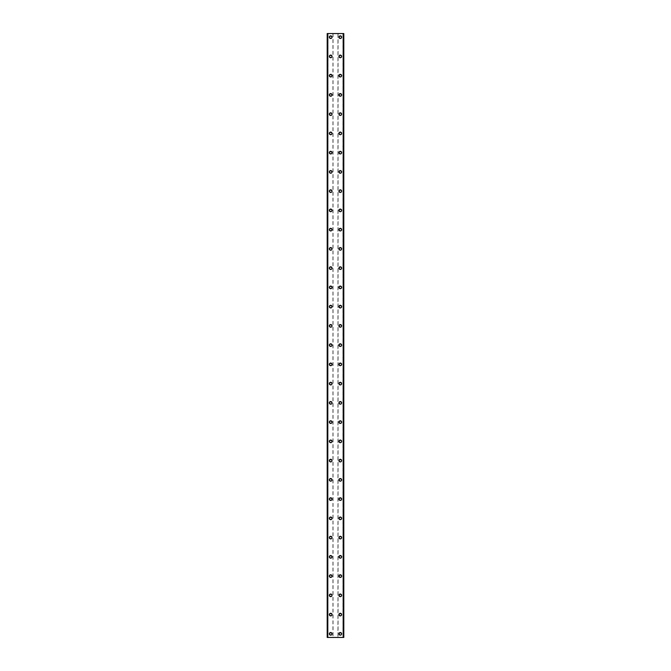 <?xml version="1.0" encoding="UTF-8"?>
<svg xmlns="http://www.w3.org/2000/svg" width="671" height="671" viewBox="0 0 671 671"><rect width="100%" height="100%" fill="white"/><g stroke="black" fill="none" stroke-linecap="round" stroke-linejoin="round"><path stroke-width="0.5" stroke-dasharray="3.35 2.52" d="M331.533 633.843A0.839 0.839 0 0 0 330.686 632.996A0.839 0.839 0 0 0 329.847 633.843A0.839 0.839 0 0 0 330.686 634.682A0.839 0.839 0 0 0 331.533 633.843A0.839 0.839 0 0 0 330.686 632.996A0.839 0.839 0 0 0 329.847 633.843A0.839 0.839 0 0 0 330.686 634.682A0.839 0.839 0 0 0 331.533 633.843M329.369 633.843A1.325 1.325 0 0 1 330.686 632.518A1.325 1.325 0 0 1 332.011 633.843A1.325 1.325 0 0 0 330.686 632.518A1.325 1.325 0 0 0 329.369 633.843A1.325 1.325 0 0 0 330.686 635.16A1.325 1.325 0 0 0 332.011 633.843A1.325 1.325 0 0 0 330.686 632.518A1.325 1.325 0 0 0 329.369 633.843A1.325 1.325 0 0 0 330.686 635.16A1.325 1.325 0 0 0 332.011 633.843A1.325 1.325 0 0 1 330.686 635.16A1.325 1.325 0 0 1 329.369 633.843M331.533 614.594A0.839 0.839 0 0 0 330.686 613.755A0.839 0.839 0 0 0 329.847 614.594A0.839 0.839 0 0 0 330.686 615.433A0.839 0.839 0 0 0 331.533 614.594A0.839 0.839 0 0 0 330.686 613.755A0.839 0.839 0 0 0 329.847 614.594A0.839 0.839 0 0 0 330.686 615.433A0.839 0.839 0 0 0 331.533 614.594M329.369 614.594A1.325 1.325 0 0 1 330.686 613.269A1.325 1.325 0 0 1 332.011 614.594A1.325 1.325 0 0 0 330.686 613.269A1.325 1.325 0 0 0 329.369 614.594A1.325 1.325 0 0 0 330.686 615.919A1.325 1.325 0 0 0 332.011 614.594A1.325 1.325 0 0 0 330.686 613.269A1.325 1.325 0 0 0 329.369 614.594A1.325 1.325 0 0 0 330.686 615.919A1.325 1.325 0 0 0 332.011 614.594A1.325 1.325 0 0 1 330.686 615.919A1.325 1.325 0 0 1 329.369 614.594M331.533 595.345A0.839 0.839 0 0 0 330.686 594.506A0.839 0.839 0 0 0 329.847 595.345A0.839 0.839 0 0 0 330.686 596.183A0.839 0.839 0 0 0 331.533 595.345A0.839 0.839 0 0 0 330.686 594.506A0.839 0.839 0 0 0 329.847 595.345A0.839 0.839 0 0 0 330.686 596.183A0.839 0.839 0 0 0 331.533 595.345M329.369 595.345A1.325 1.325 0 0 1 330.686 594.02A1.325 1.325 0 0 1 332.011 595.345A1.325 1.325 0 0 0 330.686 594.02A1.325 1.325 0 0 0 329.369 595.345A1.325 1.325 0 0 0 330.686 596.67A1.325 1.325 0 0 0 332.011 595.345A1.325 1.325 0 0 0 330.686 594.02A1.325 1.325 0 0 0 329.369 595.345A1.325 1.325 0 0 0 330.686 596.67A1.325 1.325 0 0 0 332.011 595.345A1.325 1.325 0 0 1 330.686 596.67A1.325 1.325 0 0 1 329.369 595.345M331.533 576.095A0.839 0.839 0 0 0 330.686 575.257A0.839 0.839 0 0 0 329.847 576.095A0.839 0.839 0 0 0 330.686 576.943A0.839 0.839 0 0 0 331.533 576.095A0.839 0.839 0 0 0 330.686 575.257A0.839 0.839 0 0 0 329.847 576.095A0.839 0.839 0 0 0 330.686 576.943A0.839 0.839 0 0 0 331.533 576.095M329.369 576.095A1.325 1.325 0 0 1 330.686 574.77A1.325 1.325 0 0 1 332.011 576.095A1.325 1.325 0 0 0 330.686 574.77A1.325 1.325 0 0 0 329.369 576.095A1.325 1.325 0 0 0 330.686 577.421A1.325 1.325 0 0 0 332.011 576.095A1.325 1.325 0 0 0 330.686 574.77A1.325 1.325 0 0 0 329.369 576.095A1.325 1.325 0 0 0 330.686 577.421A1.325 1.325 0 0 0 332.011 576.095A1.325 1.325 0 0 1 330.686 577.421A1.325 1.325 0 0 1 329.369 576.095M331.533 556.846A0.839 0.839 0 0 0 330.686 556.007A0.839 0.839 0 0 0 329.847 556.846A0.839 0.839 0 0 0 330.686 557.693A0.839 0.839 0 0 0 331.533 556.846A0.839 0.839 0 0 0 330.686 556.007A0.839 0.839 0 0 0 329.847 556.846A0.839 0.839 0 0 0 330.686 557.693A0.839 0.839 0 0 0 331.533 556.846M329.369 556.846A1.325 1.325 0 0 1 330.686 555.529A1.325 1.325 0 0 1 332.011 556.846A1.325 1.325 0 0 0 330.686 555.529A1.325 1.325 0 0 0 329.369 556.846A1.325 1.325 0 0 0 330.686 558.171A1.325 1.325 0 0 0 332.011 556.846A1.325 1.325 0 0 0 330.686 555.529A1.325 1.325 0 0 0 329.369 556.846A1.325 1.325 0 0 0 330.686 558.171A1.325 1.325 0 0 0 332.011 556.846A1.325 1.325 0 0 1 330.686 558.171A1.325 1.325 0 0 1 329.369 556.846M331.533 537.605A0.839 0.839 0 0 0 330.686 536.758A0.839 0.839 0 0 0 329.847 537.605A0.839 0.839 0 0 0 330.686 538.444A0.839 0.839 0 0 0 331.533 537.605A0.839 0.839 0 0 0 330.686 536.758A0.839 0.839 0 0 0 329.847 537.605A0.839 0.839 0 0 0 330.686 538.444A0.839 0.839 0 0 0 331.533 537.605M329.369 537.605A1.325 1.325 0 0 1 330.686 536.28A1.325 1.325 0 0 1 332.011 537.605A1.325 1.325 0 0 0 330.686 536.28A1.325 1.325 0 0 0 329.369 537.605A1.325 1.325 0 0 0 330.686 538.922A1.325 1.325 0 0 0 332.011 537.605A1.325 1.325 0 0 0 330.686 536.28A1.325 1.325 0 0 0 329.369 537.605A1.325 1.325 0 0 0 330.686 538.922A1.325 1.325 0 0 0 332.011 537.605A1.325 1.325 0 0 1 330.686 538.922A1.325 1.325 0 0 1 329.369 537.605M331.533 518.356A0.839 0.839 0 0 0 330.686 517.509A0.839 0.839 0 0 0 329.847 518.356A0.839 0.839 0 0 0 330.686 519.195A0.839 0.839 0 0 0 331.533 518.356A0.839 0.839 0 0 0 330.686 517.509A0.839 0.839 0 0 0 329.847 518.356A0.839 0.839 0 0 0 330.686 519.195A0.839 0.839 0 0 0 331.533 518.356M329.369 518.356A1.325 1.325 0 0 1 330.686 517.031A1.325 1.325 0 0 1 332.011 518.356A1.325 1.325 0 0 0 330.686 517.031A1.325 1.325 0 0 0 329.369 518.356A1.325 1.325 0 0 0 330.686 519.681A1.325 1.325 0 0 0 332.011 518.356A1.325 1.325 0 0 0 330.686 517.031A1.325 1.325 0 0 0 329.369 518.356A1.325 1.325 0 0 0 330.686 519.681A1.325 1.325 0 0 0 332.011 518.356A1.325 1.325 0 0 1 330.686 519.681A1.325 1.325 0 0 1 329.369 518.356M331.533 499.107A0.839 0.839 0 0 0 330.686 498.268A0.839 0.839 0 0 0 329.847 499.107A0.839 0.839 0 0 0 330.686 499.945A0.839 0.839 0 0 0 331.533 499.107A0.839 0.839 0 0 0 330.686 498.268A0.839 0.839 0 0 0 329.847 499.107A0.839 0.839 0 0 0 330.686 499.945A0.839 0.839 0 0 0 331.533 499.107M329.369 499.107A1.325 1.325 0 0 1 330.686 497.781A1.325 1.325 0 0 1 332.011 499.107A1.325 1.325 0 0 0 330.686 497.781A1.325 1.325 0 0 0 329.369 499.107A1.325 1.325 0 0 0 330.686 500.432A1.325 1.325 0 0 0 332.011 499.107A1.325 1.325 0 0 0 330.686 497.781A1.325 1.325 0 0 0 329.369 499.107A1.325 1.325 0 0 0 330.686 500.432A1.325 1.325 0 0 0 332.011 499.107A1.325 1.325 0 0 1 330.686 500.432A1.325 1.325 0 0 1 329.369 499.107M331.533 479.857A0.839 0.839 0 0 0 330.686 479.019A0.839 0.839 0 0 0 329.847 479.857A0.839 0.839 0 0 0 330.686 480.704A0.839 0.839 0 0 0 331.533 479.857A0.839 0.839 0 0 0 330.686 479.019A0.839 0.839 0 0 0 329.847 479.857A0.839 0.839 0 0 0 330.686 480.704A0.839 0.839 0 0 0 331.533 479.857M329.369 479.857A1.325 1.325 0 0 1 330.686 478.532A1.325 1.325 0 0 1 332.011 479.857A1.325 1.325 0 0 0 330.686 478.532A1.325 1.325 0 0 0 329.369 479.857A1.325 1.325 0 0 0 330.686 481.182A1.325 1.325 0 0 0 332.011 479.857A1.325 1.325 0 0 0 330.686 478.532A1.325 1.325 0 0 0 329.369 479.857A1.325 1.325 0 0 0 330.686 481.182A1.325 1.325 0 0 0 332.011 479.857A1.325 1.325 0 0 1 330.686 481.182A1.325 1.325 0 0 1 329.369 479.857M331.533 460.608A0.839 0.839 0 0 0 330.686 459.769A0.839 0.839 0 0 0 329.847 460.608A0.839 0.839 0 0 0 330.686 461.455A0.839 0.839 0 0 0 331.533 460.608A0.839 0.839 0 0 0 330.686 459.769A0.839 0.839 0 0 0 329.847 460.608A0.839 0.839 0 0 0 330.686 461.455A0.839 0.839 0 0 0 331.533 460.608M329.369 460.608A1.325 1.325 0 0 1 330.686 459.291A1.325 1.325 0 0 1 332.011 460.608A1.325 1.325 0 0 0 330.686 459.291A1.325 1.325 0 0 0 329.369 460.608A1.325 1.325 0 0 0 330.686 461.933A1.325 1.325 0 0 0 332.011 460.608A1.325 1.325 0 0 0 330.686 459.291A1.325 1.325 0 0 0 329.369 460.608A1.325 1.325 0 0 0 330.686 461.933A1.325 1.325 0 0 0 332.011 460.608A1.325 1.325 0 0 1 330.686 461.933A1.325 1.325 0 0 1 329.369 460.608M331.533 441.367A0.839 0.839 0 0 0 330.686 440.52A0.839 0.839 0 0 0 329.847 441.367A0.839 0.839 0 0 0 330.686 442.206A0.839 0.839 0 0 0 331.533 441.367A0.839 0.839 0 0 0 330.686 440.52A0.839 0.839 0 0 0 329.847 441.367A0.839 0.839 0 0 0 330.686 442.206A0.839 0.839 0 0 0 331.533 441.367M329.369 441.367A1.325 1.325 0 0 1 330.686 440.042A1.325 1.325 0 0 1 332.011 441.367A1.325 1.325 0 0 0 330.686 440.042A1.325 1.325 0 0 0 329.369 441.367A1.325 1.325 0 0 0 330.686 442.684A1.325 1.325 0 0 0 332.011 441.367A1.325 1.325 0 0 0 330.686 440.042A1.325 1.325 0 0 0 329.369 441.367A1.325 1.325 0 0 0 330.686 442.684A1.325 1.325 0 0 0 332.011 441.367A1.325 1.325 0 0 1 330.686 442.684A1.325 1.325 0 0 1 329.369 441.367M331.533 422.118A0.839 0.839 0 0 0 330.686 421.271A0.839 0.839 0 0 0 329.847 422.118A0.839 0.839 0 0 0 330.686 422.956A0.839 0.839 0 0 0 331.533 422.118A0.839 0.839 0 0 0 330.686 421.271A0.839 0.839 0 0 0 329.847 422.118A0.839 0.839 0 0 0 330.686 422.956A0.839 0.839 0 0 0 331.533 422.118M329.369 422.118A1.325 1.325 0 0 1 330.686 420.792A1.325 1.325 0 0 1 332.011 422.118A1.325 1.325 0 0 0 330.686 420.792A1.325 1.325 0 0 0 329.369 422.118A1.325 1.325 0 0 0 330.686 423.435A1.325 1.325 0 0 0 332.011 422.118A1.325 1.325 0 0 0 330.686 420.792A1.325 1.325 0 0 0 329.369 422.118A1.325 1.325 0 0 0 330.686 423.435A1.325 1.325 0 0 0 332.011 422.118A1.325 1.325 0 0 1 330.686 423.435A1.325 1.325 0 0 1 329.369 422.118M331.533 402.868A0.839 0.839 0 0 0 330.686 402.021A0.839 0.839 0 0 0 329.847 402.868A0.839 0.839 0 0 0 330.686 403.707A0.839 0.839 0 0 0 331.533 402.868A0.839 0.839 0 0 0 330.686 402.021A0.839 0.839 0 0 0 329.847 402.868A0.839 0.839 0 0 0 330.686 403.707A0.839 0.839 0 0 0 331.533 402.868M329.369 402.868A1.325 1.325 0 0 1 330.686 401.543A1.325 1.325 0 0 1 332.011 402.868A1.325 1.325 0 0 0 330.686 401.543A1.325 1.325 0 0 0 329.369 402.868A1.325 1.325 0 0 0 330.686 404.194A1.325 1.325 0 0 0 332.011 402.868A1.325 1.325 0 0 0 330.686 401.543A1.325 1.325 0 0 0 329.369 402.868A1.325 1.325 0 0 0 330.686 404.194A1.325 1.325 0 0 0 332.011 402.868A1.325 1.325 0 0 1 330.686 404.194A1.325 1.325 0 0 1 329.369 402.868M331.533 383.619A0.839 0.839 0 0 0 330.686 382.78A0.839 0.839 0 0 0 329.847 383.619A0.839 0.839 0 0 0 330.686 384.458A0.839 0.839 0 0 0 331.533 383.619A0.839 0.839 0 0 0 330.686 382.78A0.839 0.839 0 0 0 329.847 383.619A0.839 0.839 0 0 0 330.686 384.458A0.839 0.839 0 0 0 331.533 383.619M329.369 383.619A1.325 1.325 0 0 1 330.686 382.294A1.325 1.325 0 0 1 332.011 383.619A1.325 1.325 0 0 0 330.686 382.294A1.325 1.325 0 0 0 329.369 383.619A1.325 1.325 0 0 0 330.686 384.944A1.325 1.325 0 0 0 332.011 383.619A1.325 1.325 0 0 0 330.686 382.294A1.325 1.325 0 0 0 329.369 383.619A1.325 1.325 0 0 0 330.686 384.944A1.325 1.325 0 0 0 332.011 383.619A1.325 1.325 0 0 1 330.686 384.944A1.325 1.325 0 0 1 329.369 383.619M331.533 364.37A0.839 0.839 0 0 0 330.686 363.531A0.839 0.839 0 0 0 329.847 364.37A0.839 0.839 0 0 0 330.686 365.217A0.839 0.839 0 0 0 331.533 364.37A0.839 0.839 0 0 0 330.686 363.531A0.839 0.839 0 0 0 329.847 364.37A0.839 0.839 0 0 0 330.686 365.217A0.839 0.839 0 0 0 331.533 364.37M329.369 364.37A1.325 1.325 0 0 1 330.686 363.045A1.325 1.325 0 0 1 332.011 364.37A1.325 1.325 0 0 0 330.686 363.045A1.325 1.325 0 0 0 329.369 364.37A1.325 1.325 0 0 0 330.686 365.695A1.325 1.325 0 0 0 332.011 364.37A1.325 1.325 0 0 0 330.686 363.045A1.325 1.325 0 0 0 329.369 364.37A1.325 1.325 0 0 0 330.686 365.695A1.325 1.325 0 0 0 332.011 364.37A1.325 1.325 0 0 1 330.686 365.695A1.325 1.325 0 0 1 329.369 364.37M331.533 345.12A0.839 0.839 0 0 0 330.686 344.282A0.839 0.839 0 0 0 329.847 345.12A0.839 0.839 0 0 0 330.686 345.968A0.839 0.839 0 0 0 331.533 345.12A0.839 0.839 0 0 0 330.686 344.282A0.839 0.839 0 0 0 329.847 345.12A0.839 0.839 0 0 0 330.686 345.968A0.839 0.839 0 0 0 331.533 345.12M329.369 345.12A1.325 1.325 0 0 1 330.686 343.804A1.325 1.325 0 0 1 332.011 345.12A1.325 1.325 0 0 0 330.686 343.804A1.325 1.325 0 0 0 329.369 345.12A1.325 1.325 0 0 0 330.686 346.446A1.325 1.325 0 0 0 332.011 345.12A1.325 1.325 0 0 0 330.686 343.804A1.325 1.325 0 0 0 329.369 345.12A1.325 1.325 0 0 0 330.686 346.446A1.325 1.325 0 0 0 332.011 345.12A1.325 1.325 0 0 1 330.686 346.446A1.325 1.325 0 0 1 329.369 345.12M331.533 325.88A0.839 0.839 0 0 0 330.686 325.032A0.839 0.839 0 0 0 329.847 325.88A0.839 0.839 0 0 0 330.686 326.718A0.839 0.839 0 0 0 331.533 325.88A0.839 0.839 0 0 0 330.686 325.032A0.839 0.839 0 0 0 329.847 325.88A0.839 0.839 0 0 0 330.686 326.718A0.839 0.839 0 0 0 331.533 325.88M329.369 325.88A1.325 1.325 0 0 1 330.686 324.554A1.325 1.325 0 0 1 332.011 325.88A1.325 1.325 0 0 0 330.686 324.554A1.325 1.325 0 0 0 329.369 325.88A1.325 1.325 0 0 0 330.686 327.196A1.325 1.325 0 0 0 332.011 325.88A1.325 1.325 0 0 0 330.686 324.554A1.325 1.325 0 0 0 329.369 325.88A1.325 1.325 0 0 0 330.686 327.196A1.325 1.325 0 0 0 332.011 325.88A1.325 1.325 0 0 1 330.686 327.196A1.325 1.325 0 0 1 329.369 325.88M331.533 306.63A0.839 0.839 0 0 0 330.686 305.783A0.839 0.839 0 0 0 329.847 306.63A0.839 0.839 0 0 0 330.686 307.469A0.839 0.839 0 0 0 331.533 306.63A0.839 0.839 0 0 0 330.686 305.783A0.839 0.839 0 0 0 329.847 306.63A0.839 0.839 0 0 0 330.686 307.469A0.839 0.839 0 0 0 331.533 306.63M329.369 306.63A1.325 1.325 0 0 1 330.686 305.305A1.325 1.325 0 0 1 332.011 306.63A1.325 1.325 0 0 0 330.686 305.305A1.325 1.325 0 0 0 329.369 306.63A1.325 1.325 0 0 0 330.686 307.955A1.325 1.325 0 0 0 332.011 306.63A1.325 1.325 0 0 0 330.686 305.305A1.325 1.325 0 0 0 329.369 306.63A1.325 1.325 0 0 0 330.686 307.955A1.325 1.325 0 0 0 332.011 306.63A1.325 1.325 0 0 1 330.686 307.955A1.325 1.325 0 0 1 329.369 306.63M331.533 287.381A0.839 0.839 0 0 0 330.686 286.542A0.839 0.839 0 0 0 329.847 287.381A0.839 0.839 0 0 0 330.686 288.22A0.839 0.839 0 0 0 331.533 287.381A0.839 0.839 0 0 0 330.686 286.542A0.839 0.839 0 0 0 329.847 287.381A0.839 0.839 0 0 0 330.686 288.22A0.839 0.839 0 0 0 331.533 287.381M329.369 287.381A1.325 1.325 0 0 1 330.686 286.056A1.325 1.325 0 0 1 332.011 287.381A1.325 1.325 0 0 0 330.686 286.056A1.325 1.325 0 0 0 329.369 287.381A1.325 1.325 0 0 0 330.686 288.706A1.325 1.325 0 0 0 332.011 287.381A1.325 1.325 0 0 0 330.686 286.056A1.325 1.325 0 0 0 329.369 287.381A1.325 1.325 0 0 0 330.686 288.706A1.325 1.325 0 0 0 332.011 287.381A1.325 1.325 0 0 1 330.686 288.706A1.325 1.325 0 0 1 329.369 287.381M331.533 268.132A0.839 0.839 0 0 0 330.686 267.293A0.839 0.839 0 0 0 329.847 268.132A0.839 0.839 0 0 0 330.686 268.979A0.839 0.839 0 0 0 331.533 268.132A0.839 0.839 0 0 0 330.686 267.293A0.839 0.839 0 0 0 329.847 268.132A0.839 0.839 0 0 0 330.686 268.979A0.839 0.839 0 0 0 331.533 268.132M329.369 268.132A1.325 1.325 0 0 1 330.686 266.806A1.325 1.325 0 0 1 332.011 268.132A1.325 1.325 0 0 0 330.686 266.806A1.325 1.325 0 0 0 329.369 268.132A1.325 1.325 0 0 0 330.686 269.457A1.325 1.325 0 0 0 332.011 268.132A1.325 1.325 0 0 0 330.686 266.806A1.325 1.325 0 0 0 329.369 268.132A1.325 1.325 0 0 0 330.686 269.457A1.325 1.325 0 0 0 332.011 268.132A1.325 1.325 0 0 1 330.686 269.457A1.325 1.325 0 0 1 329.369 268.132M331.533 248.882A0.839 0.839 0 0 0 330.686 248.044A0.839 0.839 0 0 0 329.847 248.882A0.839 0.839 0 0 0 330.686 249.729A0.839 0.839 0 0 0 331.533 248.882A0.839 0.839 0 0 0 330.686 248.044A0.839 0.839 0 0 0 329.847 248.882A0.839 0.839 0 0 0 330.686 249.729A0.839 0.839 0 0 0 331.533 248.882M329.369 248.882A1.325 1.325 0 0 1 330.686 247.565A1.325 1.325 0 0 1 332.011 248.882A1.325 1.325 0 0 0 330.686 247.565A1.325 1.325 0 0 0 329.369 248.882A1.325 1.325 0 0 0 330.686 250.208A1.325 1.325 0 0 0 332.011 248.882A1.325 1.325 0 0 0 330.686 247.565A1.325 1.325 0 0 0 329.369 248.882A1.325 1.325 0 0 0 330.686 250.208A1.325 1.325 0 0 0 332.011 248.882A1.325 1.325 0 0 1 330.686 250.208A1.325 1.325 0 0 1 329.369 248.882M331.533 229.633A0.839 0.839 0 0 0 330.686 228.794A0.839 0.839 0 0 0 329.847 229.633A0.839 0.839 0 0 0 330.686 230.48A0.839 0.839 0 0 0 331.533 229.633A0.839 0.839 0 0 0 330.686 228.794A0.839 0.839 0 0 0 329.847 229.633A0.839 0.839 0 0 0 330.686 230.48A0.839 0.839 0 0 0 331.533 229.633M329.369 229.633A1.325 1.325 0 0 1 330.686 228.316A1.325 1.325 0 0 1 332.011 229.633A1.325 1.325 0 0 0 330.686 228.316A1.325 1.325 0 0 0 329.369 229.633A1.325 1.325 0 0 0 330.686 230.958A1.325 1.325 0 0 0 332.011 229.633A1.325 1.325 0 0 0 330.686 228.316A1.325 1.325 0 0 0 329.369 229.633A1.325 1.325 0 0 0 330.686 230.958A1.325 1.325 0 0 0 332.011 229.633A1.325 1.325 0 0 1 330.686 230.958A1.325 1.325 0 0 1 329.369 229.633M331.533 210.392A0.839 0.839 0 0 0 330.686 209.545A0.839 0.839 0 0 0 329.847 210.392A0.839 0.839 0 0 0 330.686 211.231A0.839 0.839 0 0 0 331.533 210.392A0.839 0.839 0 0 0 330.686 209.545A0.839 0.839 0 0 0 329.847 210.392A0.839 0.839 0 0 0 330.686 211.231A0.839 0.839 0 0 0 331.533 210.392M329.369 210.392A1.325 1.325 0 0 1 330.686 209.067A1.325 1.325 0 0 1 332.011 210.392A1.325 1.325 0 0 0 330.686 209.067A1.325 1.325 0 0 0 329.369 210.392A1.325 1.325 0 0 0 330.686 211.709A1.325 1.325 0 0 0 332.011 210.392A1.325 1.325 0 0 0 330.686 209.067A1.325 1.325 0 0 0 329.369 210.392A1.325 1.325 0 0 0 330.686 211.709A1.325 1.325 0 0 0 332.011 210.392A1.325 1.325 0 0 1 330.686 211.709A1.325 1.325 0 0 1 329.369 210.392M331.533 191.143A0.839 0.839 0 0 0 330.686 190.296A0.839 0.839 0 0 0 329.847 191.143A0.839 0.839 0 0 0 330.686 191.981A0.839 0.839 0 0 0 331.533 191.143A0.839 0.839 0 0 0 330.686 190.296A0.839 0.839 0 0 0 329.847 191.143A0.839 0.839 0 0 0 330.686 191.981A0.839 0.839 0 0 0 331.533 191.143M329.369 191.143A1.325 1.325 0 0 1 330.686 189.818A1.325 1.325 0 0 1 332.011 191.143A1.325 1.325 0 0 0 330.686 189.818A1.325 1.325 0 0 0 329.369 191.143A1.325 1.325 0 0 0 330.686 192.468A1.325 1.325 0 0 0 332.011 191.143A1.325 1.325 0 0 0 330.686 189.818A1.325 1.325 0 0 0 329.369 191.143A1.325 1.325 0 0 0 330.686 192.468A1.325 1.325 0 0 0 332.011 191.143A1.325 1.325 0 0 1 330.686 192.468A1.325 1.325 0 0 1 329.369 191.143M331.533 171.893A0.839 0.839 0 0 0 330.686 171.055A0.839 0.839 0 0 0 329.847 171.893A0.839 0.839 0 0 0 330.686 172.732A0.839 0.839 0 0 0 331.533 171.893A0.839 0.839 0 0 0 330.686 171.055A0.839 0.839 0 0 0 329.847 171.893A0.839 0.839 0 0 0 330.686 172.732A0.839 0.839 0 0 0 331.533 171.893M329.369 171.893A1.325 1.325 0 0 1 330.686 170.568A1.325 1.325 0 0 1 332.011 171.893A1.325 1.325 0 0 0 330.686 170.568A1.325 1.325 0 0 0 329.369 171.893A1.325 1.325 0 0 0 330.686 173.219A1.325 1.325 0 0 0 332.011 171.893A1.325 1.325 0 0 0 330.686 170.568A1.325 1.325 0 0 0 329.369 171.893A1.325 1.325 0 0 0 330.686 173.219A1.325 1.325 0 0 0 332.011 171.893A1.325 1.325 0 0 1 330.686 173.219A1.325 1.325 0 0 1 329.369 171.893M331.533 152.644A0.839 0.839 0 0 0 330.686 151.805A0.839 0.839 0 0 0 329.847 152.644A0.839 0.839 0 0 0 330.686 153.491A0.839 0.839 0 0 0 331.533 152.644A0.839 0.839 0 0 0 330.686 151.805A0.839 0.839 0 0 0 329.847 152.644A0.839 0.839 0 0 0 330.686 153.491A0.839 0.839 0 0 0 331.533 152.644M329.369 152.644A1.325 1.325 0 0 1 330.686 151.319A1.325 1.325 0 0 1 332.011 152.644A1.325 1.325 0 0 0 330.686 151.319A1.325 1.325 0 0 0 329.369 152.644A1.325 1.325 0 0 0 330.686 153.969A1.325 1.325 0 0 0 332.011 152.644A1.325 1.325 0 0 0 330.686 151.319A1.325 1.325 0 0 0 329.369 152.644A1.325 1.325 0 0 0 330.686 153.969A1.325 1.325 0 0 0 332.011 152.644A1.325 1.325 0 0 1 330.686 153.969A1.325 1.325 0 0 1 329.369 152.644M331.533 133.395A0.839 0.839 0 0 0 330.686 132.556A0.839 0.839 0 0 0 329.847 133.395A0.839 0.839 0 0 0 330.686 134.242A0.839 0.839 0 0 0 331.533 133.395A0.839 0.839 0 0 0 330.686 132.556A0.839 0.839 0 0 0 329.847 133.395A0.839 0.839 0 0 0 330.686 134.242A0.839 0.839 0 0 0 331.533 133.395M329.369 133.395A1.325 1.325 0 0 1 330.686 132.078A1.325 1.325 0 0 1 332.011 133.395A1.325 1.325 0 0 0 330.686 132.078A1.325 1.325 0 0 0 329.369 133.395A1.325 1.325 0 0 0 330.686 134.72A1.325 1.325 0 0 0 332.011 133.395A1.325 1.325 0 0 0 330.686 132.078A1.325 1.325 0 0 0 329.369 133.395A1.325 1.325 0 0 0 330.686 134.72A1.325 1.325 0 0 0 332.011 133.395A1.325 1.325 0 0 1 330.686 134.72A1.325 1.325 0 0 1 329.369 133.395M331.533 114.154A0.839 0.839 0 0 0 330.686 113.307A0.839 0.839 0 0 0 329.847 114.154A0.839 0.839 0 0 0 330.686 114.993A0.839 0.839 0 0 0 331.533 114.154A0.839 0.839 0 0 0 330.686 113.307A0.839 0.839 0 0 0 329.847 114.154A0.839 0.839 0 0 0 330.686 114.993A0.839 0.839 0 0 0 331.533 114.154M329.369 114.154A1.325 1.325 0 0 1 330.686 112.829A1.325 1.325 0 0 1 332.011 114.154A1.325 1.325 0 0 0 330.686 112.829A1.325 1.325 0 0 0 329.369 114.154A1.325 1.325 0 0 0 330.686 115.471A1.325 1.325 0 0 0 332.011 114.154A1.325 1.325 0 0 0 330.686 112.829A1.325 1.325 0 0 0 329.369 114.154A1.325 1.325 0 0 0 330.686 115.471A1.325 1.325 0 0 0 332.011 114.154A1.325 1.325 0 0 1 330.686 115.471A1.325 1.325 0 0 1 329.369 114.154M331.533 94.905A0.839 0.839 0 0 0 330.686 94.057A0.839 0.839 0 0 0 329.847 94.905A0.839 0.839 0 0 0 330.686 95.743A0.839 0.839 0 0 0 331.533 94.905A0.839 0.839 0 0 0 330.686 94.057A0.839 0.839 0 0 0 329.847 94.905A0.839 0.839 0 0 0 330.686 95.743A0.839 0.839 0 0 0 331.533 94.905M329.369 94.905A1.325 1.325 0 0 1 330.686 93.579A1.325 1.325 0 0 1 332.011 94.905A1.325 1.325 0 0 0 330.686 93.579A1.325 1.325 0 0 0 329.369 94.905A1.325 1.325 0 0 0 330.686 96.23A1.325 1.325 0 0 0 332.011 94.905A1.325 1.325 0 0 0 330.686 93.579A1.325 1.325 0 0 0 329.369 94.905A1.325 1.325 0 0 0 330.686 96.23A1.325 1.325 0 0 0 332.011 94.905A1.325 1.325 0 0 1 330.686 96.23A1.325 1.325 0 0 1 329.369 94.905M331.533 75.655A0.839 0.839 0 0 0 330.686 74.817A0.839 0.839 0 0 0 329.847 75.655A0.839 0.839 0 0 0 330.686 76.494A0.839 0.839 0 0 0 331.533 75.655A0.839 0.839 0 0 0 330.686 74.817A0.839 0.839 0 0 0 329.847 75.655A0.839 0.839 0 0 0 330.686 76.494A0.839 0.839 0 0 0 331.533 75.655M329.369 75.655A1.325 1.325 0 0 1 330.686 74.33A1.325 1.325 0 0 1 332.011 75.655A1.325 1.325 0 0 0 330.686 74.33A1.325 1.325 0 0 0 329.369 75.655A1.325 1.325 0 0 0 330.686 76.98A1.325 1.325 0 0 0 332.011 75.655A1.325 1.325 0 0 0 330.686 74.33A1.325 1.325 0 0 0 329.369 75.655A1.325 1.325 0 0 0 330.686 76.98A1.325 1.325 0 0 0 332.011 75.655A1.325 1.325 0 0 1 330.686 76.98A1.325 1.325 0 0 1 329.369 75.655M331.533 56.406A0.839 0.839 0 0 0 330.686 55.567A0.839 0.839 0 0 0 329.847 56.406A0.839 0.839 0 0 0 330.686 57.245A0.839 0.839 0 0 0 331.533 56.406A0.839 0.839 0 0 0 330.686 55.567A0.839 0.839 0 0 0 329.847 56.406A0.839 0.839 0 0 0 330.686 57.245A0.839 0.839 0 0 0 331.533 56.406M329.369 56.406A1.325 1.325 0 0 1 330.686 55.081A1.325 1.325 0 0 1 332.011 56.406A1.325 1.325 0 0 0 330.686 55.081A1.325 1.325 0 0 0 329.369 56.406A1.325 1.325 0 0 0 330.686 57.731A1.325 1.325 0 0 0 332.011 56.406A1.325 1.325 0 0 0 330.686 55.081A1.325 1.325 0 0 0 329.369 56.406A1.325 1.325 0 0 0 330.686 57.731A1.325 1.325 0 0 0 332.011 56.406A1.325 1.325 0 0 1 330.686 57.731A1.325 1.325 0 0 1 329.369 56.406M331.533 37.157A0.839 0.839 0 0 0 330.686 36.318A0.839 0.839 0 0 0 329.847 37.157A0.839 0.839 0 0 0 330.686 38.004A0.839 0.839 0 0 0 331.533 37.157A0.839 0.839 0 0 0 330.686 36.318A0.839 0.839 0 0 0 329.847 37.157A0.839 0.839 0 0 0 330.686 38.004A0.839 0.839 0 0 0 331.533 37.157M329.369 37.157A1.325 1.325 0 0 1 330.686 35.84A1.325 1.325 0 0 1 332.011 37.157A1.325 1.325 0 0 0 330.686 35.84A1.325 1.325 0 0 0 329.369 37.157A1.325 1.325 0 0 0 330.686 38.482A1.325 1.325 0 0 0 332.011 37.157A1.325 1.325 0 0 0 330.686 35.84A1.325 1.325 0 0 0 329.369 37.157A1.325 1.325 0 0 0 330.686 38.482A1.325 1.325 0 0 0 332.011 37.157A1.325 1.325 0 0 1 330.686 38.482A1.325 1.325 0 0 1 329.369 37.157M341.153 633.843A0.839 0.839 0 0 0 340.314 632.996A0.839 0.839 0 0 0 339.467 633.843A0.839 0.839 0 0 0 340.314 634.682A0.839 0.839 0 0 0 341.153 633.843A0.839 0.839 0 0 0 340.314 632.996A0.839 0.839 0 0 0 339.467 633.843A0.839 0.839 0 0 0 340.314 634.682A0.839 0.839 0 0 0 341.153 633.843M338.989 633.843A1.325 1.325 0 0 1 340.314 632.518A1.325 1.325 0 0 1 341.631 633.843A1.325 1.325 0 0 0 340.314 632.518A1.325 1.325 0 0 0 338.989 633.843A1.325 1.325 0 0 0 340.314 635.16A1.325 1.325 0 0 0 341.631 633.843A1.325 1.325 0 0 0 340.314 632.518A1.325 1.325 0 0 0 338.989 633.843A1.325 1.325 0 0 0 340.314 635.16A1.325 1.325 0 0 0 341.631 633.843A1.325 1.325 0 0 1 340.314 635.16A1.325 1.325 0 0 1 338.989 633.843M341.153 614.594A0.839 0.839 0 0 0 340.314 613.755A0.839 0.839 0 0 0 339.467 614.594A0.839 0.839 0 0 0 340.314 615.433A0.839 0.839 0 0 0 341.153 614.594A0.839 0.839 0 0 0 340.314 613.755A0.839 0.839 0 0 0 339.467 614.594A0.839 0.839 0 0 0 340.314 615.433A0.839 0.839 0 0 0 341.153 614.594M338.989 614.594A1.325 1.325 0 0 1 340.314 613.269A1.325 1.325 0 0 1 341.631 614.594A1.325 1.325 0 0 0 340.314 613.269A1.325 1.325 0 0 0 338.989 614.594A1.325 1.325 0 0 0 340.314 615.919A1.325 1.325 0 0 0 341.631 614.594A1.325 1.325 0 0 0 340.314 613.269A1.325 1.325 0 0 0 338.989 614.594A1.325 1.325 0 0 0 340.314 615.919A1.325 1.325 0 0 0 341.631 614.594A1.325 1.325 0 0 1 340.314 615.919A1.325 1.325 0 0 1 338.989 614.594M341.153 595.345A0.839 0.839 0 0 0 340.314 594.506A0.839 0.839 0 0 0 339.467 595.345A0.839 0.839 0 0 0 340.314 596.183A0.839 0.839 0 0 0 341.153 595.345A0.839 0.839 0 0 0 340.314 594.506A0.839 0.839 0 0 0 339.467 595.345A0.839 0.839 0 0 0 340.314 596.183A0.839 0.839 0 0 0 341.153 595.345M338.989 595.345A1.325 1.325 0 0 1 340.314 594.02A1.325 1.325 0 0 1 341.631 595.345A1.325 1.325 0 0 0 340.314 594.02A1.325 1.325 0 0 0 338.989 595.345A1.325 1.325 0 0 0 340.314 596.67A1.325 1.325 0 0 0 341.631 595.345A1.325 1.325 0 0 0 340.314 594.02A1.325 1.325 0 0 0 338.989 595.345A1.325 1.325 0 0 0 340.314 596.67A1.325 1.325 0 0 0 341.631 595.345A1.325 1.325 0 0 1 340.314 596.67A1.325 1.325 0 0 1 338.989 595.345M341.153 576.095A0.839 0.839 0 0 0 340.314 575.257A0.839 0.839 0 0 0 339.467 576.095A0.839 0.839 0 0 0 340.314 576.943A0.839 0.839 0 0 0 341.153 576.095A0.839 0.839 0 0 0 340.314 575.257A0.839 0.839 0 0 0 339.467 576.095A0.839 0.839 0 0 0 340.314 576.943A0.839 0.839 0 0 0 341.153 576.095M338.989 576.095A1.325 1.325 0 0 1 340.314 574.77A1.325 1.325 0 0 1 341.631 576.095A1.325 1.325 0 0 0 340.314 574.77A1.325 1.325 0 0 0 338.989 576.095A1.325 1.325 0 0 0 340.314 577.421A1.325 1.325 0 0 0 341.631 576.095A1.325 1.325 0 0 0 340.314 574.77A1.325 1.325 0 0 0 338.989 576.095A1.325 1.325 0 0 0 340.314 577.421A1.325 1.325 0 0 0 341.631 576.095A1.325 1.325 0 0 1 340.314 577.421A1.325 1.325 0 0 1 338.989 576.095M341.153 556.846A0.839 0.839 0 0 0 340.314 556.007A0.839 0.839 0 0 0 339.467 556.846A0.839 0.839 0 0 0 340.314 557.693A0.839 0.839 0 0 0 341.153 556.846A0.839 0.839 0 0 0 340.314 556.007A0.839 0.839 0 0 0 339.467 556.846A0.839 0.839 0 0 0 340.314 557.693A0.839 0.839 0 0 0 341.153 556.846M338.989 556.846A1.325 1.325 0 0 1 340.314 555.529A1.325 1.325 0 0 1 341.631 556.846A1.325 1.325 0 0 0 340.314 555.529A1.325 1.325 0 0 0 338.989 556.846A1.325 1.325 0 0 0 340.314 558.171A1.325 1.325 0 0 0 341.631 556.846A1.325 1.325 0 0 0 340.314 555.529A1.325 1.325 0 0 0 338.989 556.846A1.325 1.325 0 0 0 340.314 558.171A1.325 1.325 0 0 0 341.631 556.846A1.325 1.325 0 0 1 340.314 558.171A1.325 1.325 0 0 1 338.989 556.846M341.153 537.605A0.839 0.839 0 0 0 340.314 536.758A0.839 0.839 0 0 0 339.467 537.605A0.839 0.839 0 0 0 340.314 538.444A0.839 0.839 0 0 0 341.153 537.605A0.839 0.839 0 0 0 340.314 536.758A0.839 0.839 0 0 0 339.467 537.605A0.839 0.839 0 0 0 340.314 538.444A0.839 0.839 0 0 0 341.153 537.605M338.989 537.605A1.325 1.325 0 0 1 340.314 536.28A1.325 1.325 0 0 1 341.631 537.605A1.325 1.325 0 0 0 340.314 536.28A1.325 1.325 0 0 0 338.989 537.605A1.325 1.325 0 0 0 340.314 538.922A1.325 1.325 0 0 0 341.631 537.605A1.325 1.325 0 0 0 340.314 536.28A1.325 1.325 0 0 0 338.989 537.605A1.325 1.325 0 0 0 340.314 538.922A1.325 1.325 0 0 0 341.631 537.605A1.325 1.325 0 0 1 340.314 538.922A1.325 1.325 0 0 1 338.989 537.605M341.153 518.356A0.839 0.839 0 0 0 340.314 517.509A0.839 0.839 0 0 0 339.467 518.356A0.839 0.839 0 0 0 340.314 519.195A0.839 0.839 0 0 0 341.153 518.356A0.839 0.839 0 0 0 340.314 517.509A0.839 0.839 0 0 0 339.467 518.356A0.839 0.839 0 0 0 340.314 519.195A0.839 0.839 0 0 0 341.153 518.356M338.989 518.356A1.325 1.325 0 0 1 340.314 517.031A1.325 1.325 0 0 1 341.631 518.356A1.325 1.325 0 0 0 340.314 517.031A1.325 1.325 0 0 0 338.989 518.356A1.325 1.325 0 0 0 340.314 519.681A1.325 1.325 0 0 0 341.631 518.356A1.325 1.325 0 0 0 340.314 517.031A1.325 1.325 0 0 0 338.989 518.356A1.325 1.325 0 0 0 340.314 519.681A1.325 1.325 0 0 0 341.631 518.356A1.325 1.325 0 0 1 340.314 519.681A1.325 1.325 0 0 1 338.989 518.356M341.153 499.107A0.839 0.839 0 0 0 340.314 498.268A0.839 0.839 0 0 0 339.467 499.107A0.839 0.839 0 0 0 340.314 499.945A0.839 0.839 0 0 0 341.153 499.107A0.839 0.839 0 0 0 340.314 498.268A0.839 0.839 0 0 0 339.467 499.107A0.839 0.839 0 0 0 340.314 499.945A0.839 0.839 0 0 0 341.153 499.107M338.989 499.107A1.325 1.325 0 0 1 340.314 497.781A1.325 1.325 0 0 1 341.631 499.107A1.325 1.325 0 0 0 340.314 497.781A1.325 1.325 0 0 0 338.989 499.107A1.325 1.325 0 0 0 340.314 500.432A1.325 1.325 0 0 0 341.631 499.107A1.325 1.325 0 0 0 340.314 497.781A1.325 1.325 0 0 0 338.989 499.107A1.325 1.325 0 0 0 340.314 500.432A1.325 1.325 0 0 0 341.631 499.107A1.325 1.325 0 0 1 340.314 500.432A1.325 1.325 0 0 1 338.989 499.107M341.153 479.857A0.839 0.839 0 0 0 340.314 479.019A0.839 0.839 0 0 0 339.467 479.857A0.839 0.839 0 0 0 340.314 480.704A0.839 0.839 0 0 0 341.153 479.857A0.839 0.839 0 0 0 340.314 479.019A0.839 0.839 0 0 0 339.467 479.857A0.839 0.839 0 0 0 340.314 480.704A0.839 0.839 0 0 0 341.153 479.857M338.989 479.857A1.325 1.325 0 0 1 340.314 478.532A1.325 1.325 0 0 1 341.631 479.857A1.325 1.325 0 0 0 340.314 478.532A1.325 1.325 0 0 0 338.989 479.857A1.325 1.325 0 0 0 340.314 481.182A1.325 1.325 0 0 0 341.631 479.857A1.325 1.325 0 0 0 340.314 478.532A1.325 1.325 0 0 0 338.989 479.857A1.325 1.325 0 0 0 340.314 481.182A1.325 1.325 0 0 0 341.631 479.857A1.325 1.325 0 0 1 340.314 481.182A1.325 1.325 0 0 1 338.989 479.857M341.153 460.608A0.839 0.839 0 0 0 340.314 459.769A0.839 0.839 0 0 0 339.467 460.608A0.839 0.839 0 0 0 340.314 461.455A0.839 0.839 0 0 0 341.153 460.608A0.839 0.839 0 0 0 340.314 459.769A0.839 0.839 0 0 0 339.467 460.608A0.839 0.839 0 0 0 340.314 461.455A0.839 0.839 0 0 0 341.153 460.608M338.989 460.608A1.325 1.325 0 0 1 340.314 459.291A1.325 1.325 0 0 1 341.631 460.608A1.325 1.325 0 0 0 340.314 459.291A1.325 1.325 0 0 0 338.989 460.608A1.325 1.325 0 0 0 340.314 461.933A1.325 1.325 0 0 0 341.631 460.608A1.325 1.325 0 0 0 340.314 459.291A1.325 1.325 0 0 0 338.989 460.608A1.325 1.325 0 0 0 340.314 461.933A1.325 1.325 0 0 0 341.631 460.608A1.325 1.325 0 0 1 340.314 461.933A1.325 1.325 0 0 1 338.989 460.608M341.153 441.367A0.839 0.839 0 0 0 340.314 440.52A0.839 0.839 0 0 0 339.467 441.367A0.839 0.839 0 0 0 340.314 442.206A0.839 0.839 0 0 0 341.153 441.367A0.839 0.839 0 0 0 340.314 440.52A0.839 0.839 0 0 0 339.467 441.367A0.839 0.839 0 0 0 340.314 442.206A0.839 0.839 0 0 0 341.153 441.367M338.989 441.367A1.325 1.325 0 0 1 340.314 440.042A1.325 1.325 0 0 1 341.631 441.367A1.325 1.325 0 0 0 340.314 440.042A1.325 1.325 0 0 0 338.989 441.367A1.325 1.325 0 0 0 340.314 442.684A1.325 1.325 0 0 0 341.631 441.367A1.325 1.325 0 0 0 340.314 440.042A1.325 1.325 0 0 0 338.989 441.367A1.325 1.325 0 0 0 340.314 442.684A1.325 1.325 0 0 0 341.631 441.367A1.325 1.325 0 0 1 340.314 442.684A1.325 1.325 0 0 1 338.989 441.367M341.153 422.118A0.839 0.839 0 0 0 340.314 421.271A0.839 0.839 0 0 0 339.467 422.118A0.839 0.839 0 0 0 340.314 422.956A0.839 0.839 0 0 0 341.153 422.118A0.839 0.839 0 0 0 340.314 421.271A0.839 0.839 0 0 0 339.467 422.118A0.839 0.839 0 0 0 340.314 422.956A0.839 0.839 0 0 0 341.153 422.118M338.989 422.118A1.325 1.325 0 0 1 340.314 420.792A1.325 1.325 0 0 1 341.631 422.118A1.325 1.325 0 0 0 340.314 420.792A1.325 1.325 0 0 0 338.989 422.118A1.325 1.325 0 0 0 340.314 423.435A1.325 1.325 0 0 0 341.631 422.118A1.325 1.325 0 0 0 340.314 420.792A1.325 1.325 0 0 0 338.989 422.118A1.325 1.325 0 0 0 340.314 423.435A1.325 1.325 0 0 0 341.631 422.118A1.325 1.325 0 0 1 340.314 423.435A1.325 1.325 0 0 1 338.989 422.118M341.153 402.868A0.839 0.839 0 0 0 340.314 402.021A0.839 0.839 0 0 0 339.467 402.868A0.839 0.839 0 0 0 340.314 403.707A0.839 0.839 0 0 0 341.153 402.868A0.839 0.839 0 0 0 340.314 402.021A0.839 0.839 0 0 0 339.467 402.868A0.839 0.839 0 0 0 340.314 403.707A0.839 0.839 0 0 0 341.153 402.868M338.989 402.868A1.325 1.325 0 0 1 340.314 401.543A1.325 1.325 0 0 1 341.631 402.868A1.325 1.325 0 0 0 340.314 401.543A1.325 1.325 0 0 0 338.989 402.868A1.325 1.325 0 0 0 340.314 404.194A1.325 1.325 0 0 0 341.631 402.868A1.325 1.325 0 0 0 340.314 401.543A1.325 1.325 0 0 0 338.989 402.868A1.325 1.325 0 0 0 340.314 404.194A1.325 1.325 0 0 0 341.631 402.868A1.325 1.325 0 0 1 340.314 404.194A1.325 1.325 0 0 1 338.989 402.868M341.153 383.619A0.839 0.839 0 0 0 340.314 382.78A0.839 0.839 0 0 0 339.467 383.619A0.839 0.839 0 0 0 340.314 384.458A0.839 0.839 0 0 0 341.153 383.619A0.839 0.839 0 0 0 340.314 382.78A0.839 0.839 0 0 0 339.467 383.619A0.839 0.839 0 0 0 340.314 384.458A0.839 0.839 0 0 0 341.153 383.619M338.989 383.619A1.325 1.325 0 0 1 340.314 382.294A1.325 1.325 0 0 1 341.631 383.619A1.325 1.325 0 0 0 340.314 382.294A1.325 1.325 0 0 0 338.989 383.619A1.325 1.325 0 0 0 340.314 384.944A1.325 1.325 0 0 0 341.631 383.619A1.325 1.325 0 0 0 340.314 382.294A1.325 1.325 0 0 0 338.989 383.619A1.325 1.325 0 0 0 340.314 384.944A1.325 1.325 0 0 0 341.631 383.619A1.325 1.325 0 0 1 340.314 384.944A1.325 1.325 0 0 1 338.989 383.619M341.153 364.37A0.839 0.839 0 0 0 340.314 363.531A0.839 0.839 0 0 0 339.467 364.37A0.839 0.839 0 0 0 340.314 365.217A0.839 0.839 0 0 0 341.153 364.37A0.839 0.839 0 0 0 340.314 363.531A0.839 0.839 0 0 0 339.467 364.37A0.839 0.839 0 0 0 340.314 365.217A0.839 0.839 0 0 0 341.153 364.37M338.989 364.37A1.325 1.325 0 0 1 340.314 363.045A1.325 1.325 0 0 1 341.631 364.37A1.325 1.325 0 0 0 340.314 363.045A1.325 1.325 0 0 0 338.989 364.37A1.325 1.325 0 0 0 340.314 365.695A1.325 1.325 0 0 0 341.631 364.37A1.325 1.325 0 0 0 340.314 363.045A1.325 1.325 0 0 0 338.989 364.37A1.325 1.325 0 0 0 340.314 365.695A1.325 1.325 0 0 0 341.631 364.37A1.325 1.325 0 0 1 340.314 365.695A1.325 1.325 0 0 1 338.989 364.37M341.153 345.12A0.839 0.839 0 0 0 340.314 344.282A0.839 0.839 0 0 0 339.467 345.12A0.839 0.839 0 0 0 340.314 345.968A0.839 0.839 0 0 0 341.153 345.12A0.839 0.839 0 0 0 340.314 344.282A0.839 0.839 0 0 0 339.467 345.12A0.839 0.839 0 0 0 340.314 345.968A0.839 0.839 0 0 0 341.153 345.12M338.989 345.12A1.325 1.325 0 0 1 340.314 343.804A1.325 1.325 0 0 1 341.631 345.12A1.325 1.325 0 0 0 340.314 343.804A1.325 1.325 0 0 0 338.989 345.12A1.325 1.325 0 0 0 340.314 346.446A1.325 1.325 0 0 0 341.631 345.12A1.325 1.325 0 0 0 340.314 343.804A1.325 1.325 0 0 0 338.989 345.12A1.325 1.325 0 0 0 340.314 346.446A1.325 1.325 0 0 0 341.631 345.12A1.325 1.325 0 0 1 340.314 346.446A1.325 1.325 0 0 1 338.989 345.12M341.153 325.88A0.839 0.839 0 0 0 340.314 325.032A0.839 0.839 0 0 0 339.467 325.88A0.839 0.839 0 0 0 340.314 326.718A0.839 0.839 0 0 0 341.153 325.88A0.839 0.839 0 0 0 340.314 325.032A0.839 0.839 0 0 0 339.467 325.88A0.839 0.839 0 0 0 340.314 326.718A0.839 0.839 0 0 0 341.153 325.88M338.989 325.88A1.325 1.325 0 0 1 340.314 324.554A1.325 1.325 0 0 1 341.631 325.88A1.325 1.325 0 0 0 340.314 324.554A1.325 1.325 0 0 0 338.989 325.88A1.325 1.325 0 0 0 340.314 327.196A1.325 1.325 0 0 0 341.631 325.88A1.325 1.325 0 0 0 340.314 324.554A1.325 1.325 0 0 0 338.989 325.88A1.325 1.325 0 0 0 340.314 327.196A1.325 1.325 0 0 0 341.631 325.88A1.325 1.325 0 0 1 340.314 327.196A1.325 1.325 0 0 1 338.989 325.88M341.153 306.63A0.839 0.839 0 0 0 340.314 305.783A0.839 0.839 0 0 0 339.467 306.63A0.839 0.839 0 0 0 340.314 307.469A0.839 0.839 0 0 0 341.153 306.63A0.839 0.839 0 0 0 340.314 305.783A0.839 0.839 0 0 0 339.467 306.63A0.839 0.839 0 0 0 340.314 307.469A0.839 0.839 0 0 0 341.153 306.63M338.989 306.63A1.325 1.325 0 0 1 340.314 305.305A1.325 1.325 0 0 1 341.631 306.63A1.325 1.325 0 0 0 340.314 305.305A1.325 1.325 0 0 0 338.989 306.63A1.325 1.325 0 0 0 340.314 307.955A1.325 1.325 0 0 0 341.631 306.63A1.325 1.325 0 0 0 340.314 305.305A1.325 1.325 0 0 0 338.989 306.63A1.325 1.325 0 0 0 340.314 307.955A1.325 1.325 0 0 0 341.631 306.63A1.325 1.325 0 0 1 340.314 307.955A1.325 1.325 0 0 1 338.989 306.63M341.153 287.381A0.839 0.839 0 0 0 340.314 286.542A0.839 0.839 0 0 0 339.467 287.381A0.839 0.839 0 0 0 340.314 288.22A0.839 0.839 0 0 0 341.153 287.381A0.839 0.839 0 0 0 340.314 286.542A0.839 0.839 0 0 0 339.467 287.381A0.839 0.839 0 0 0 340.314 288.22A0.839 0.839 0 0 0 341.153 287.381M338.989 287.381A1.325 1.325 0 0 1 340.314 286.056A1.325 1.325 0 0 1 341.631 287.381A1.325 1.325 0 0 0 340.314 286.056A1.325 1.325 0 0 0 338.989 287.381A1.325 1.325 0 0 0 340.314 288.706A1.325 1.325 0 0 0 341.631 287.381A1.325 1.325 0 0 0 340.314 286.056A1.325 1.325 0 0 0 338.989 287.381A1.325 1.325 0 0 0 340.314 288.706A1.325 1.325 0 0 0 341.631 287.381A1.325 1.325 0 0 1 340.314 288.706A1.325 1.325 0 0 1 338.989 287.381M341.153 268.132A0.839 0.839 0 0 0 340.314 267.293A0.839 0.839 0 0 0 339.467 268.132A0.839 0.839 0 0 0 340.314 268.979A0.839 0.839 0 0 0 341.153 268.132A0.839 0.839 0 0 0 340.314 267.293A0.839 0.839 0 0 0 339.467 268.132A0.839 0.839 0 0 0 340.314 268.979A0.839 0.839 0 0 0 341.153 268.132M338.989 268.132A1.325 1.325 0 0 1 340.314 266.806A1.325 1.325 0 0 1 341.631 268.132A1.325 1.325 0 0 0 340.314 266.806A1.325 1.325 0 0 0 338.989 268.132A1.325 1.325 0 0 0 340.314 269.457A1.325 1.325 0 0 0 341.631 268.132A1.325 1.325 0 0 0 340.314 266.806A1.325 1.325 0 0 0 338.989 268.132A1.325 1.325 0 0 0 340.314 269.457A1.325 1.325 0 0 0 341.631 268.132A1.325 1.325 0 0 1 340.314 269.457A1.325 1.325 0 0 1 338.989 268.132M341.153 248.882A0.839 0.839 0 0 0 340.314 248.044A0.839 0.839 0 0 0 339.467 248.882A0.839 0.839 0 0 0 340.314 249.729A0.839 0.839 0 0 0 341.153 248.882A0.839 0.839 0 0 0 340.314 248.044A0.839 0.839 0 0 0 339.467 248.882A0.839 0.839 0 0 0 340.314 249.729A0.839 0.839 0 0 0 341.153 248.882M338.989 248.882A1.325 1.325 0 0 1 340.314 247.565A1.325 1.325 0 0 1 341.631 248.882A1.325 1.325 0 0 0 340.314 247.565A1.325 1.325 0 0 0 338.989 248.882A1.325 1.325 0 0 0 340.314 250.208A1.325 1.325 0 0 0 341.631 248.882A1.325 1.325 0 0 0 340.314 247.565A1.325 1.325 0 0 0 338.989 248.882A1.325 1.325 0 0 0 340.314 250.208A1.325 1.325 0 0 0 341.631 248.882A1.325 1.325 0 0 1 340.314 250.208A1.325 1.325 0 0 1 338.989 248.882M341.153 229.633A0.839 0.839 0 0 0 340.314 228.794A0.839 0.839 0 0 0 339.467 229.633A0.839 0.839 0 0 0 340.314 230.48A0.839 0.839 0 0 0 341.153 229.633A0.839 0.839 0 0 0 340.314 228.794A0.839 0.839 0 0 0 339.467 229.633A0.839 0.839 0 0 0 340.314 230.48A0.839 0.839 0 0 0 341.153 229.633M338.989 229.633A1.325 1.325 0 0 1 340.314 228.316A1.325 1.325 0 0 1 341.631 229.633A1.325 1.325 0 0 0 340.314 228.316A1.325 1.325 0 0 0 338.989 229.633A1.325 1.325 0 0 0 340.314 230.958A1.325 1.325 0 0 0 341.631 229.633A1.325 1.325 0 0 0 340.314 228.316A1.325 1.325 0 0 0 338.989 229.633A1.325 1.325 0 0 0 340.314 230.958A1.325 1.325 0 0 0 341.631 229.633A1.325 1.325 0 0 1 340.314 230.958A1.325 1.325 0 0 1 338.989 229.633M341.153 210.392A0.839 0.839 0 0 0 340.314 209.545A0.839 0.839 0 0 0 339.467 210.392A0.839 0.839 0 0 0 340.314 211.231A0.839 0.839 0 0 0 341.153 210.392A0.839 0.839 0 0 0 340.314 209.545A0.839 0.839 0 0 0 339.467 210.392A0.839 0.839 0 0 0 340.314 211.231A0.839 0.839 0 0 0 341.153 210.392M338.989 210.392A1.325 1.325 0 0 1 340.314 209.067A1.325 1.325 0 0 1 341.631 210.392A1.325 1.325 0 0 0 340.314 209.067A1.325 1.325 0 0 0 338.989 210.392A1.325 1.325 0 0 0 340.314 211.709A1.325 1.325 0 0 0 341.631 210.392A1.325 1.325 0 0 0 340.314 209.067A1.325 1.325 0 0 0 338.989 210.392A1.325 1.325 0 0 0 340.314 211.709A1.325 1.325 0 0 0 341.631 210.392A1.325 1.325 0 0 1 340.314 211.709A1.325 1.325 0 0 1 338.989 210.392M341.153 191.143A0.839 0.839 0 0 0 340.314 190.296A0.839 0.839 0 0 0 339.467 191.143A0.839 0.839 0 0 0 340.314 191.981A0.839 0.839 0 0 0 341.153 191.143A0.839 0.839 0 0 0 340.314 190.296A0.839 0.839 0 0 0 339.467 191.143A0.839 0.839 0 0 0 340.314 191.981A0.839 0.839 0 0 0 341.153 191.143M338.989 191.143A1.325 1.325 0 0 1 340.314 189.818A1.325 1.325 0 0 1 341.631 191.143A1.325 1.325 0 0 0 340.314 189.818A1.325 1.325 0 0 0 338.989 191.143A1.325 1.325 0 0 0 340.314 192.468A1.325 1.325 0 0 0 341.631 191.143A1.325 1.325 0 0 0 340.314 189.818A1.325 1.325 0 0 0 338.989 191.143A1.325 1.325 0 0 0 340.314 192.468A1.325 1.325 0 0 0 341.631 191.143A1.325 1.325 0 0 1 340.314 192.468A1.325 1.325 0 0 1 338.989 191.143M341.153 171.893A0.839 0.839 0 0 0 340.314 171.055A0.839 0.839 0 0 0 339.467 171.893A0.839 0.839 0 0 0 340.314 172.732A0.839 0.839 0 0 0 341.153 171.893A0.839 0.839 0 0 0 340.314 171.055A0.839 0.839 0 0 0 339.467 171.893A0.839 0.839 0 0 0 340.314 172.732A0.839 0.839 0 0 0 341.153 171.893M338.989 171.893A1.325 1.325 0 0 1 340.314 170.568A1.325 1.325 0 0 1 341.631 171.893A1.325 1.325 0 0 0 340.314 170.568A1.325 1.325 0 0 0 338.989 171.893A1.325 1.325 0 0 0 340.314 173.219A1.325 1.325 0 0 0 341.631 171.893A1.325 1.325 0 0 0 340.314 170.568A1.325 1.325 0 0 0 338.989 171.893A1.325 1.325 0 0 0 340.314 173.219A1.325 1.325 0 0 0 341.631 171.893A1.325 1.325 0 0 1 340.314 173.219A1.325 1.325 0 0 1 338.989 171.893M341.153 152.644A0.839 0.839 0 0 0 340.314 151.805A0.839 0.839 0 0 0 339.467 152.644A0.839 0.839 0 0 0 340.314 153.491A0.839 0.839 0 0 0 341.153 152.644A0.839 0.839 0 0 0 340.314 151.805A0.839 0.839 0 0 0 339.467 152.644A0.839 0.839 0 0 0 340.314 153.491A0.839 0.839 0 0 0 341.153 152.644M338.989 152.644A1.325 1.325 0 0 1 340.314 151.319A1.325 1.325 0 0 1 341.631 152.644A1.325 1.325 0 0 0 340.314 151.319A1.325 1.325 0 0 0 338.989 152.644A1.325 1.325 0 0 0 340.314 153.969A1.325 1.325 0 0 0 341.631 152.644A1.325 1.325 0 0 0 340.314 151.319A1.325 1.325 0 0 0 338.989 152.644A1.325 1.325 0 0 0 340.314 153.969A1.325 1.325 0 0 0 341.631 152.644A1.325 1.325 0 0 1 340.314 153.969A1.325 1.325 0 0 1 338.989 152.644M341.153 133.395A0.839 0.839 0 0 0 340.314 132.556A0.839 0.839 0 0 0 339.467 133.395A0.839 0.839 0 0 0 340.314 134.242A0.839 0.839 0 0 0 341.153 133.395A0.839 0.839 0 0 0 340.314 132.556A0.839 0.839 0 0 0 339.467 133.395A0.839 0.839 0 0 0 340.314 134.242A0.839 0.839 0 0 0 341.153 133.395M338.989 133.395A1.325 1.325 0 0 1 340.314 132.078A1.325 1.325 0 0 1 341.631 133.395A1.325 1.325 0 0 0 340.314 132.078A1.325 1.325 0 0 0 338.989 133.395A1.325 1.325 0 0 0 340.314 134.72A1.325 1.325 0 0 0 341.631 133.395A1.325 1.325 0 0 0 340.314 132.078A1.325 1.325 0 0 0 338.989 133.395A1.325 1.325 0 0 0 340.314 134.72A1.325 1.325 0 0 0 341.631 133.395A1.325 1.325 0 0 1 340.314 134.72A1.325 1.325 0 0 1 338.989 133.395M341.153 114.154A0.839 0.839 0 0 0 340.314 113.307A0.839 0.839 0 0 0 339.467 114.154A0.839 0.839 0 0 0 340.314 114.993A0.839 0.839 0 0 0 341.153 114.154A0.839 0.839 0 0 0 340.314 113.307A0.839 0.839 0 0 0 339.467 114.154A0.839 0.839 0 0 0 340.314 114.993A0.839 0.839 0 0 0 341.153 114.154M338.989 114.154A1.325 1.325 0 0 1 340.314 112.829A1.325 1.325 0 0 1 341.631 114.154A1.325 1.325 0 0 0 340.314 112.829A1.325 1.325 0 0 0 338.989 114.154A1.325 1.325 0 0 0 340.314 115.471A1.325 1.325 0 0 0 341.631 114.154A1.325 1.325 0 0 0 340.314 112.829A1.325 1.325 0 0 0 338.989 114.154A1.325 1.325 0 0 0 340.314 115.471A1.325 1.325 0 0 0 341.631 114.154A1.325 1.325 0 0 1 340.314 115.471A1.325 1.325 0 0 1 338.989 114.154M341.153 94.905A0.839 0.839 0 0 0 340.314 94.057A0.839 0.839 0 0 0 339.467 94.905A0.839 0.839 0 0 0 340.314 95.743A0.839 0.839 0 0 0 341.153 94.905A0.839 0.839 0 0 0 340.314 94.057A0.839 0.839 0 0 0 339.467 94.905A0.839 0.839 0 0 0 340.314 95.743A0.839 0.839 0 0 0 341.153 94.905M338.989 94.905A1.325 1.325 0 0 1 340.314 93.579A1.325 1.325 0 0 1 341.631 94.905A1.325 1.325 0 0 0 340.314 93.579A1.325 1.325 0 0 0 338.989 94.905A1.325 1.325 0 0 0 340.314 96.23A1.325 1.325 0 0 0 341.631 94.905A1.325 1.325 0 0 0 340.314 93.579A1.325 1.325 0 0 0 338.989 94.905A1.325 1.325 0 0 0 340.314 96.23A1.325 1.325 0 0 0 341.631 94.905A1.325 1.325 0 0 1 340.314 96.23A1.325 1.325 0 0 1 338.989 94.905M341.153 75.655A0.839 0.839 0 0 0 340.314 74.817A0.839 0.839 0 0 0 339.467 75.655A0.839 0.839 0 0 0 340.314 76.494A0.839 0.839 0 0 0 341.153 75.655A0.839 0.839 0 0 0 340.314 74.817A0.839 0.839 0 0 0 339.467 75.655A0.839 0.839 0 0 0 340.314 76.494A0.839 0.839 0 0 0 341.153 75.655M338.989 75.655A1.325 1.325 0 0 1 340.314 74.33A1.325 1.325 0 0 1 341.631 75.655A1.325 1.325 0 0 0 340.314 74.33A1.325 1.325 0 0 0 338.989 75.655A1.325 1.325 0 0 0 340.314 76.98A1.325 1.325 0 0 0 341.631 75.655A1.325 1.325 0 0 0 340.314 74.33A1.325 1.325 0 0 0 338.989 75.655A1.325 1.325 0 0 0 340.314 76.98A1.325 1.325 0 0 0 341.631 75.655A1.325 1.325 0 0 1 340.314 76.98A1.325 1.325 0 0 1 338.989 75.655M341.153 56.406A0.839 0.839 0 0 0 340.314 55.567A0.839 0.839 0 0 0 339.467 56.406A0.839 0.839 0 0 0 340.314 57.245A0.839 0.839 0 0 0 341.153 56.406A0.839 0.839 0 0 0 340.314 55.567A0.839 0.839 0 0 0 339.467 56.406A0.839 0.839 0 0 0 340.314 57.245A0.839 0.839 0 0 0 341.153 56.406M338.989 56.406A1.325 1.325 0 0 1 340.314 55.081A1.325 1.325 0 0 1 341.631 56.406A1.325 1.325 0 0 0 340.314 55.081A1.325 1.325 0 0 0 338.989 56.406A1.325 1.325 0 0 0 340.314 57.731A1.325 1.325 0 0 0 341.631 56.406A1.325 1.325 0 0 0 340.314 55.081A1.325 1.325 0 0 0 338.989 56.406A1.325 1.325 0 0 0 340.314 57.731A1.325 1.325 0 0 0 341.631 56.406A1.325 1.325 0 0 1 340.314 57.731A1.325 1.325 0 0 1 338.989 56.406M341.153 37.157A0.839 0.839 0 0 0 340.314 36.318A0.839 0.839 0 0 0 339.467 37.157A0.839 0.839 0 0 0 340.314 38.004A0.839 0.839 0 0 0 341.153 37.157A0.839 0.839 0 0 0 340.314 36.318A0.839 0.839 0 0 0 339.467 37.157A0.839 0.839 0 0 0 340.314 38.004A0.839 0.839 0 0 0 341.153 37.157M338.989 37.157A1.325 1.325 0 0 1 340.314 35.84A1.325 1.325 0 0 1 341.631 37.157A1.325 1.325 0 0 0 340.314 35.84A1.325 1.325 0 0 0 338.989 37.157A1.325 1.325 0 0 0 340.314 38.482A1.325 1.325 0 0 0 341.631 37.157A1.325 1.325 0 0 0 340.314 35.84A1.325 1.325 0 0 0 338.989 37.157A1.325 1.325 0 0 0 340.314 38.482A1.325 1.325 0 0 0 341.631 37.157A1.325 1.325 0 0 1 340.314 38.482A1.325 1.325 0 0 1 338.989 37.157M336.112 33.55L335.651 33.55L336.112 33.55M335.651 33.55L336.171 33.55L335.651 33.55M334.728 33.55L335.349 33.55L334.728 33.55M337.932 33.55L343.804 33.55L343.074 33.55L343.074 637.45L343.804 637.45L327.196 637.45L327.926 637.45L327.196 637.45L327.196 33.55L337.932 33.55L337.932 637.45M327.255 33.55L328.035 33.55L327.196 33.55L327.255 637.45M328.035 33.55L327.926 637.45L328.035 33.55M343.284 33.55L343.804 33.55L343.804 637.45L343.284 637.45M343.074 33.55L342.965 637.45L343.074 33.55M334.888 637.45L335.349 637.45L334.888 637.45M335.349 637.45L334.829 637.45L335.349 637.45M333.068 33.55L333.068 637.45M332.925 33.55L332.925 637.45M327.389 33.55L327.389 637.45M327.196 33.55L327.196 637.45L327.196 33.55M327.725 33.55L327.725 637.45M343.275 33.55L343.275 637.45M342.965 33.55L342.965 637.45M343.804 33.55L343.804 637.45M343.611 33.55L343.611 637.45M338.075 33.55L338.075 637.45M327.305 33.55L327.305 637.45M327.926 33.55L327.926 637.45L327.926 33.55M327.716 33.55L327.716 637.45M343.745 33.55L343.745 637.45M343.695 33.55L343.695 637.45"/><path stroke-width="1.01" d="M329.369 633.843A1.325 1.325 0 0 1 330.686 632.518A1.325 1.325 0 0 1 332.011 633.843A1.325 1.325 0 0 1 330.686 635.16A1.325 1.325 0 0 1 329.369 633.843M329.369 614.594A1.325 1.325 0 0 1 330.686 613.269A1.325 1.325 0 0 1 332.011 614.594A1.325 1.325 0 0 1 330.686 615.919A1.325 1.325 0 0 1 329.369 614.594M329.369 595.345A1.325 1.325 0 0 1 330.686 594.02A1.325 1.325 0 0 1 332.011 595.345A1.325 1.325 0 0 1 330.686 596.67A1.325 1.325 0 0 1 329.369 595.345M329.369 576.095A1.325 1.325 0 0 1 330.686 574.77A1.325 1.325 0 0 1 332.011 576.095A1.325 1.325 0 0 1 330.686 577.421A1.325 1.325 0 0 1 329.369 576.095M329.369 556.846A1.325 1.325 0 0 1 330.686 555.529A1.325 1.325 0 0 1 332.011 556.846A1.325 1.325 0 0 1 330.686 558.171A1.325 1.325 0 0 1 329.369 556.846M329.369 537.605A1.325 1.325 0 0 1 330.686 536.28A1.325 1.325 0 0 1 332.011 537.605A1.325 1.325 0 0 1 330.686 538.922A1.325 1.325 0 0 1 329.369 537.605M329.369 518.356A1.325 1.325 0 0 1 330.686 517.031A1.325 1.325 0 0 1 332.011 518.356A1.325 1.325 0 0 1 330.686 519.681A1.325 1.325 0 0 1 329.369 518.356M329.369 499.107A1.325 1.325 0 0 1 330.686 497.781A1.325 1.325 0 0 1 332.011 499.107A1.325 1.325 0 0 1 330.686 500.432A1.325 1.325 0 0 1 329.369 499.107M329.369 479.857A1.325 1.325 0 0 1 330.686 478.532A1.325 1.325 0 0 1 332.011 479.857A1.325 1.325 0 0 1 330.686 481.182A1.325 1.325 0 0 1 329.369 479.857M329.369 460.608A1.325 1.325 0 0 1 330.686 459.291A1.325 1.325 0 0 1 332.011 460.608A1.325 1.325 0 0 1 330.686 461.933A1.325 1.325 0 0 1 329.369 460.608M329.369 441.367A1.325 1.325 0 0 1 330.686 440.042A1.325 1.325 0 0 1 332.011 441.367A1.325 1.325 0 0 1 330.686 442.684A1.325 1.325 0 0 1 329.369 441.367M329.369 422.118A1.325 1.325 0 0 1 330.686 420.792A1.325 1.325 0 0 1 332.011 422.118A1.325 1.325 0 0 1 330.686 423.435A1.325 1.325 0 0 1 329.369 422.118M329.369 402.868A1.325 1.325 0 0 1 330.686 401.543A1.325 1.325 0 0 1 332.011 402.868A1.325 1.325 0 0 1 330.686 404.194A1.325 1.325 0 0 1 329.369 402.868M329.369 383.619A1.325 1.325 0 0 1 330.686 382.294A1.325 1.325 0 0 1 332.011 383.619A1.325 1.325 0 0 1 330.686 384.944A1.325 1.325 0 0 1 329.369 383.619M329.369 364.37A1.325 1.325 0 0 1 330.686 363.045A1.325 1.325 0 0 1 332.011 364.37A1.325 1.325 0 0 1 330.686 365.695A1.325 1.325 0 0 1 329.369 364.37M329.369 345.12A1.325 1.325 0 0 1 330.686 343.804A1.325 1.325 0 0 1 332.011 345.12A1.325 1.325 0 0 1 330.686 346.446A1.325 1.325 0 0 1 329.369 345.12M329.369 325.88A1.325 1.325 0 0 1 330.686 324.554A1.325 1.325 0 0 1 332.011 325.88A1.325 1.325 0 0 1 330.686 327.196A1.325 1.325 0 0 1 329.369 325.88M329.369 306.63A1.325 1.325 0 0 1 330.686 305.305A1.325 1.325 0 0 1 332.011 306.63A1.325 1.325 0 0 1 330.686 307.955A1.325 1.325 0 0 1 329.369 306.63M329.369 287.381A1.325 1.325 0 0 1 330.686 286.056A1.325 1.325 0 0 1 332.011 287.381A1.325 1.325 0 0 1 330.686 288.706A1.325 1.325 0 0 1 329.369 287.381M329.369 268.132A1.325 1.325 0 0 1 330.686 266.806A1.325 1.325 0 0 1 332.011 268.132A1.325 1.325 0 0 1 330.686 269.457A1.325 1.325 0 0 1 329.369 268.132M329.369 248.882A1.325 1.325 0 0 1 330.686 247.565A1.325 1.325 0 0 1 332.011 248.882A1.325 1.325 0 0 1 330.686 250.208A1.325 1.325 0 0 1 329.369 248.882M329.369 229.633A1.325 1.325 0 0 1 330.686 228.316A1.325 1.325 0 0 1 332.011 229.633A1.325 1.325 0 0 1 330.686 230.958A1.325 1.325 0 0 1 329.369 229.633M329.369 210.392A1.325 1.325 0 0 1 330.686 209.067A1.325 1.325 0 0 1 332.011 210.392A1.325 1.325 0 0 1 330.686 211.709A1.325 1.325 0 0 1 329.369 210.392M329.369 191.143A1.325 1.325 0 0 1 330.686 189.818A1.325 1.325 0 0 1 332.011 191.143A1.325 1.325 0 0 1 330.686 192.468A1.325 1.325 0 0 1 329.369 191.143M329.369 171.893A1.325 1.325 0 0 1 330.686 170.568A1.325 1.325 0 0 1 332.011 171.893A1.325 1.325 0 0 1 330.686 173.219A1.325 1.325 0 0 1 329.369 171.893M329.369 152.644A1.325 1.325 0 0 1 330.686 151.319A1.325 1.325 0 0 1 332.011 152.644A1.325 1.325 0 0 1 330.686 153.969A1.325 1.325 0 0 1 329.369 152.644M329.369 133.395A1.325 1.325 0 0 1 330.686 132.078A1.325 1.325 0 0 1 332.011 133.395A1.325 1.325 0 0 1 330.686 134.72A1.325 1.325 0 0 1 329.369 133.395M329.369 114.154A1.325 1.325 0 0 1 330.686 112.829A1.325 1.325 0 0 1 332.011 114.154A1.325 1.325 0 0 1 330.686 115.471A1.325 1.325 0 0 1 329.369 114.154M329.369 94.905A1.325 1.325 0 0 1 330.686 93.579A1.325 1.325 0 0 1 332.011 94.905A1.325 1.325 0 0 1 330.686 96.23A1.325 1.325 0 0 1 329.369 94.905M329.369 75.655A1.325 1.325 0 0 1 330.686 74.33A1.325 1.325 0 0 1 332.011 75.655A1.325 1.325 0 0 1 330.686 76.98A1.325 1.325 0 0 1 329.369 75.655M329.369 56.406A1.325 1.325 0 0 1 330.686 55.081A1.325 1.325 0 0 1 332.011 56.406A1.325 1.325 0 0 1 330.686 57.731A1.325 1.325 0 0 1 329.369 56.406M329.369 37.157A1.325 1.325 0 0 1 330.686 35.84A1.325 1.325 0 0 1 332.011 37.157A1.325 1.325 0 0 1 330.686 38.482A1.325 1.325 0 0 1 329.369 37.157M338.989 633.843A1.325 1.325 0 0 1 340.314 632.518A1.325 1.325 0 0 1 341.631 633.843A1.325 1.325 0 0 1 340.314 635.16A1.325 1.325 0 0 1 338.989 633.843M338.989 614.594A1.325 1.325 0 0 1 340.314 613.269A1.325 1.325 0 0 1 341.631 614.594A1.325 1.325 0 0 1 340.314 615.919A1.325 1.325 0 0 1 338.989 614.594M338.989 595.345A1.325 1.325 0 0 1 340.314 594.02A1.325 1.325 0 0 1 341.631 595.345A1.325 1.325 0 0 1 340.314 596.67A1.325 1.325 0 0 1 338.989 595.345M338.989 576.095A1.325 1.325 0 0 1 340.314 574.77A1.325 1.325 0 0 1 341.631 576.095A1.325 1.325 0 0 1 340.314 577.421A1.325 1.325 0 0 1 338.989 576.095M338.989 556.846A1.325 1.325 0 0 1 340.314 555.529A1.325 1.325 0 0 1 341.631 556.846A1.325 1.325 0 0 1 340.314 558.171A1.325 1.325 0 0 1 338.989 556.846M338.989 537.605A1.325 1.325 0 0 1 340.314 536.28A1.325 1.325 0 0 1 341.631 537.605A1.325 1.325 0 0 1 340.314 538.922A1.325 1.325 0 0 1 338.989 537.605M338.989 518.356A1.325 1.325 0 0 1 340.314 517.031A1.325 1.325 0 0 1 341.631 518.356A1.325 1.325 0 0 1 340.314 519.681A1.325 1.325 0 0 1 338.989 518.356M338.989 499.107A1.325 1.325 0 0 1 340.314 497.781A1.325 1.325 0 0 1 341.631 499.107A1.325 1.325 0 0 1 340.314 500.432A1.325 1.325 0 0 1 338.989 499.107M338.989 479.857A1.325 1.325 0 0 1 340.314 478.532A1.325 1.325 0 0 1 341.631 479.857A1.325 1.325 0 0 1 340.314 481.182A1.325 1.325 0 0 1 338.989 479.857M338.989 460.608A1.325 1.325 0 0 1 340.314 459.291A1.325 1.325 0 0 1 341.631 460.608A1.325 1.325 0 0 1 340.314 461.933A1.325 1.325 0 0 1 338.989 460.608M338.989 441.367A1.325 1.325 0 0 1 340.314 440.042A1.325 1.325 0 0 1 341.631 441.367A1.325 1.325 0 0 1 340.314 442.684A1.325 1.325 0 0 1 338.989 441.367M338.989 422.118A1.325 1.325 0 0 1 340.314 420.792A1.325 1.325 0 0 1 341.631 422.118A1.325 1.325 0 0 1 340.314 423.435A1.325 1.325 0 0 1 338.989 422.118M338.989 402.868A1.325 1.325 0 0 1 340.314 401.543A1.325 1.325 0 0 1 341.631 402.868A1.325 1.325 0 0 1 340.314 404.194A1.325 1.325 0 0 1 338.989 402.868M338.989 383.619A1.325 1.325 0 0 1 340.314 382.294A1.325 1.325 0 0 1 341.631 383.619A1.325 1.325 0 0 1 340.314 384.944A1.325 1.325 0 0 1 338.989 383.619M338.989 364.37A1.325 1.325 0 0 1 340.314 363.045A1.325 1.325 0 0 1 341.631 364.37A1.325 1.325 0 0 1 340.314 365.695A1.325 1.325 0 0 1 338.989 364.37M338.989 345.12A1.325 1.325 0 0 1 340.314 343.804A1.325 1.325 0 0 1 341.631 345.12A1.325 1.325 0 0 1 340.314 346.446A1.325 1.325 0 0 1 338.989 345.12M338.989 325.88A1.325 1.325 0 0 1 340.314 324.554A1.325 1.325 0 0 1 341.631 325.88A1.325 1.325 0 0 1 340.314 327.196A1.325 1.325 0 0 1 338.989 325.88M338.989 306.63A1.325 1.325 0 0 1 340.314 305.305A1.325 1.325 0 0 1 341.631 306.63A1.325 1.325 0 0 1 340.314 307.955A1.325 1.325 0 0 1 338.989 306.63M338.989 287.381A1.325 1.325 0 0 1 340.314 286.056A1.325 1.325 0 0 1 341.631 287.381A1.325 1.325 0 0 1 340.314 288.706A1.325 1.325 0 0 1 338.989 287.381M338.989 268.132A1.325 1.325 0 0 1 340.314 266.806A1.325 1.325 0 0 1 341.631 268.132A1.325 1.325 0 0 1 340.314 269.457A1.325 1.325 0 0 1 338.989 268.132M338.989 248.882A1.325 1.325 0 0 1 340.314 247.565A1.325 1.325 0 0 1 341.631 248.882A1.325 1.325 0 0 1 340.314 250.208A1.325 1.325 0 0 1 338.989 248.882M338.989 229.633A1.325 1.325 0 0 1 340.314 228.316A1.325 1.325 0 0 1 341.631 229.633A1.325 1.325 0 0 1 340.314 230.958A1.325 1.325 0 0 1 338.989 229.633M338.989 210.392A1.325 1.325 0 0 1 340.314 209.067A1.325 1.325 0 0 1 341.631 210.392A1.325 1.325 0 0 1 340.314 211.709A1.325 1.325 0 0 1 338.989 210.392M338.989 191.143A1.325 1.325 0 0 1 340.314 189.818A1.325 1.325 0 0 1 341.631 191.143A1.325 1.325 0 0 1 340.314 192.468A1.325 1.325 0 0 1 338.989 191.143M338.989 171.893A1.325 1.325 0 0 1 340.314 170.568A1.325 1.325 0 0 1 341.631 171.893A1.325 1.325 0 0 1 340.314 173.219A1.325 1.325 0 0 1 338.989 171.893M338.989 152.644A1.325 1.325 0 0 1 340.314 151.319A1.325 1.325 0 0 1 341.631 152.644A1.325 1.325 0 0 1 340.314 153.969A1.325 1.325 0 0 1 338.989 152.644M338.989 133.395A1.325 1.325 0 0 1 340.314 132.078A1.325 1.325 0 0 1 341.631 133.395A1.325 1.325 0 0 1 340.314 134.72A1.325 1.325 0 0 1 338.989 133.395M338.989 114.154A1.325 1.325 0 0 1 340.314 112.829A1.325 1.325 0 0 1 341.631 114.154A1.325 1.325 0 0 1 340.314 115.471A1.325 1.325 0 0 1 338.989 114.154M338.989 94.905A1.325 1.325 0 0 1 340.314 93.579A1.325 1.325 0 0 1 341.631 94.905A1.325 1.325 0 0 1 340.314 96.23A1.325 1.325 0 0 1 338.989 94.905M338.989 75.655A1.325 1.325 0 0 1 340.314 74.33A1.325 1.325 0 0 1 341.631 75.655A1.325 1.325 0 0 1 340.314 76.98A1.325 1.325 0 0 1 338.989 75.655M338.989 56.406A1.325 1.325 0 0 1 340.314 55.081A1.325 1.325 0 0 1 341.631 56.406A1.325 1.325 0 0 1 340.314 57.731A1.325 1.325 0 0 1 338.989 56.406M338.989 37.157A1.325 1.325 0 0 1 340.314 35.84A1.325 1.325 0 0 1 341.631 37.157A1.325 1.325 0 0 1 340.314 38.482A1.325 1.325 0 0 1 338.989 37.157M343.745 33.55L327.196 33.55L327.196 637.45L343.804 637.45L343.804 33.55L343.745 637.45M343.804 33.55L343.804 637.45M343.292 637.45L343.317 33.55L343.292 637.45M327.683 637.45L327.683 33.55L327.708 637.45M327.196 637.45L327.196 33.55M327.809 33.55L327.809 637.45M343.191 33.55L343.191 637.45M327.255 33.55L327.255 637.45"/></g></svg>
